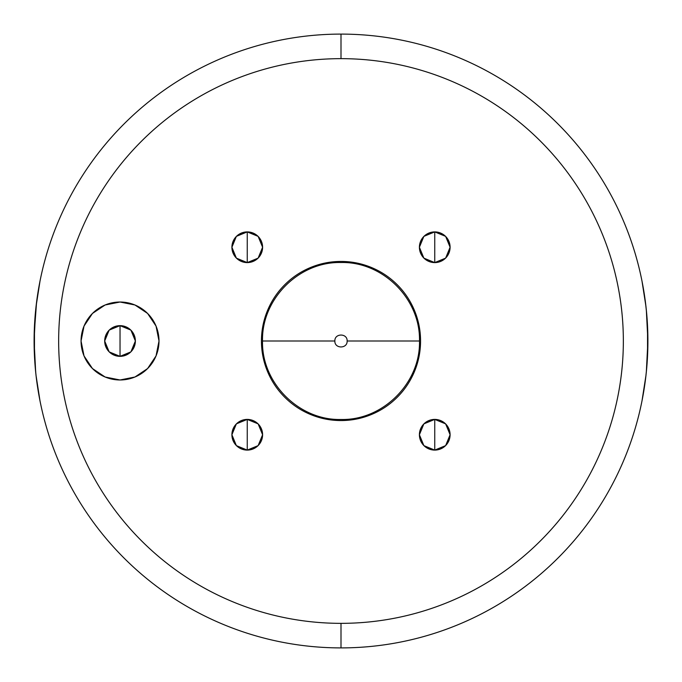 <?xml version="1.0" encoding="UTF-8"?>
<svg xmlns="http://www.w3.org/2000/svg" width="682" height="682" viewBox="0 0 682 682"><rect width="100%" height="100%" fill="white"/><g stroke="black" fill="none" stroke-linecap="round" stroke-linejoin="round"><path stroke-width="1.02" d="M347.138 341C347.522 348.92 334.478 348.92 334.862 341L262.519 341C261.436 382.934 299.066 420.564 341 419.481C382.934 420.564 420.564 382.934 419.481 341L347.138 341L419.481 341C420.564 299.066 382.934 261.436 341 262.519C299.066 261.436 261.436 299.066 262.519 341L334.862 341C334.478 333.08 347.522 333.08 347.138 341M109.248 330.079L120.032 325.655L125.906 326.823L130.884 330.148L134.209 335.126L135.377 341L134.209 346.874L130.884 351.852L125.906 355.177L120.032 356.345A15.345 15.345 0 0 1 104.687 341A15.345 15.345 0 0 1 120.032 325.655L120.032 356.345L109.248 351.921M109.111 351.784L104.687 341L109.111 330.216M120.032 379.976A38.976 38.976 0 0 1 81.056 341A38.976 38.976 0 0 1 120.032 302.024L105.113 304.99L92.471 313.439L84.022 326.081L81.056 341L84.022 355.919L92.471 368.561L105.113 377.01L120.032 379.976L134.951 377.01L147.593 368.561L156.042 355.919L159.008 341L156.042 326.081L147.593 313.439L134.951 304.99L120.032 302.024A38.976 38.976 0 0 1 159.008 341A38.976 38.976 0 0 1 120.032 379.976M36.581 302.024L34.16 334.828M36.137 305.698L36.223 304.99M35.873 373.975L34.467 355.927L34.467 326.09L34.245 350.48M35.336 368.553L36.214 376.993M645.973 306.602L642.001 281.129C638.071 261.359 632.248 242.17 624.542 223.551C616.826 204.941 607.372 187.252 596.179 170.491C584.986 153.74 572.258 138.241 558.012 123.988C543.759 109.742 528.26 97.014 511.509 85.821C494.748 74.628 477.059 65.174 458.449 57.459C439.83 49.752 420.641 43.929 400.871 39.999C381.11 36.069 361.153 34.1 341 34.1L341 58.652A282.348 282.348 0 0 1 623.348 341A282.348 282.348 0 0 1 341 623.348L341 647.9A306.9 306.9 0 0 0 647.9 341A306.9 306.9 0 0 0 341 34.1A306.9 306.9 0 0 1 647.9 341A306.9 306.9 0 0 1 341 647.9A306.9 306.9 0 0 1 34.1 341A306.9 306.9 0 0 1 341 34.1C320.847 34.1 300.89 36.069 281.129 39.999C261.359 43.929 242.17 49.752 223.551 57.459C204.941 65.174 187.252 74.628 170.491 85.821C153.74 97.014 138.241 109.742 123.988 123.988C109.742 138.241 97.014 153.74 85.821 170.491C74.628 187.252 65.174 204.941 57.459 223.551C49.752 242.17 43.929 261.359 39.999 281.129L36.035 306.593M645.777 377.01L646.655 368.578L645.777 377.01M646.664 368.553L647.9 341.026L647.542 326.098L647.533 355.953M647.772 332.262L647.832 347.505M647.533 326.073L647.9 340.983M645.777 304.999L646.118 307.974M645.411 302.024L646.664 313.456M423.965 423.829L434.749 419.404L428.876 420.572L423.897 423.897L420.572 428.876L419.404 434.749L420.572 440.623L423.897 445.602L428.876 448.927L434.749 450.094A15.345 15.345 0 0 1 419.404 434.749A15.345 15.345 0 0 1 434.749 419.404L434.749 450.094L423.965 445.67M423.829 445.534L419.404 434.749L423.829 423.965M236.466 423.829L247.251 419.404L241.377 420.572L236.398 423.897L233.073 428.876L231.906 434.749L233.073 440.623L236.398 445.602L241.377 448.927L247.251 450.094A15.345 15.345 0 0 1 231.906 434.749A15.345 15.345 0 0 1 247.251 419.404L247.251 450.094L236.475 445.67M236.33 445.534L231.906 434.749L236.33 423.965M236.475 236.33L247.251 231.906L241.377 233.073L236.398 236.398L233.073 241.377L231.906 247.251L233.073 253.124L236.398 258.103L241.377 261.428L247.251 262.596A15.345 15.345 0 0 1 231.906 247.251A15.345 15.345 0 0 1 247.251 231.906L247.251 262.596L236.466 258.171M236.33 258.035L231.906 247.251L236.33 236.466M423.965 236.33L434.749 231.906L428.876 233.073L423.897 236.398L420.572 241.377L419.404 247.251L420.572 253.124L423.897 258.103L428.876 261.428L434.749 262.596A15.345 15.345 0 0 1 419.404 247.251A15.345 15.345 0 0 1 434.749 231.906L434.749 262.596L423.965 258.171M423.829 258.035L419.404 247.251L423.829 236.466M36.027 375.398L39.999 400.871C43.929 420.641 49.752 439.83 57.459 458.449C65.174 477.059 74.628 494.748 85.821 511.509C97.014 528.26 109.742 543.759 123.988 558.012C138.241 572.258 153.74 584.986 170.491 596.179C187.252 607.372 204.941 616.826 223.551 624.542C242.17 632.248 261.359 638.071 281.129 642.001C300.89 645.931 320.847 647.9 341 647.9L341 623.348A282.348 282.348 0 0 1 58.652 341A282.348 282.348 0 0 1 341 58.652C359.542 58.652 377.896 60.459 396.08 64.074C414.264 67.697 431.919 73.051 449.046 80.144C466.181 87.236 482.447 95.94 497.86 106.239C513.282 116.537 527.544 128.242 540.647 141.353C553.758 154.456 565.463 168.718 575.761 184.14C586.06 199.553 594.764 215.819 601.856 232.954C608.949 250.081 614.303 267.736 617.926 285.92C621.541 304.104 623.348 322.458 623.348 341C623.348 359.542 621.541 377.896 617.926 396.08C614.303 414.264 608.949 431.919 601.856 449.046C594.764 466.181 586.06 482.447 575.761 497.86C565.463 513.282 553.758 527.544 540.647 540.647C527.544 553.758 513.282 565.463 497.86 575.761C482.447 586.06 466.181 594.764 449.046 601.856C431.919 608.949 414.264 614.303 396.08 617.926C377.896 621.541 359.542 623.348 341 623.348C322.458 623.348 304.104 621.541 285.92 617.926C267.736 614.303 250.081 608.949 232.954 601.856C215.819 594.764 199.553 586.06 184.14 575.761C168.718 565.463 154.456 553.758 141.353 540.647C128.242 527.544 116.537 513.282 106.239 497.86C95.94 482.447 87.236 466.181 80.144 449.046C73.051 431.919 67.697 414.264 64.074 396.08C60.459 377.896 58.652 359.542 58.652 341C58.652 322.458 60.459 304.104 64.074 285.92C67.697 267.736 73.051 250.081 80.144 232.954C87.236 215.819 95.94 199.553 106.239 184.14C116.537 168.718 128.242 154.456 141.353 141.353C154.456 128.242 168.718 116.537 184.14 106.239C199.553 95.94 215.819 87.236 232.954 80.144C250.081 73.051 267.736 67.697 285.92 64.074C304.104 60.459 322.458 58.652 341 58.652L341 34.1A306.9 306.9 0 0 0 34.1 341A306.9 306.9 0 0 0 341 647.9C361.153 647.9 381.11 645.931 400.871 642.001C420.641 638.071 439.83 632.248 458.449 624.542C477.059 616.826 494.748 607.372 511.509 596.179C528.26 584.986 543.759 572.258 558.012 558.012C572.258 543.759 584.986 528.26 596.179 511.509C607.372 494.748 616.826 477.059 624.542 458.449C632.248 439.83 638.071 420.641 642.001 400.871L645.965 375.407M261.445 341C261.445 351.554 263.465 361.699 267.497 371.443C271.538 381.195 277.284 389.797 284.744 397.256C292.203 404.716 300.805 410.462 310.557 414.503C320.301 418.535 330.446 420.555 341 420.555C351.554 420.555 361.699 418.535 371.443 414.503C381.195 410.462 389.797 404.716 397.256 397.256C404.716 389.797 410.462 381.195 414.503 371.443C418.535 361.699 420.555 351.554 420.555 341C420.555 330.446 418.535 320.301 414.503 310.557C410.462 300.805 404.716 292.203 397.256 284.744C389.797 277.284 381.195 271.538 371.443 267.497C361.699 263.465 351.554 261.445 341 261.445C330.446 261.445 320.301 263.465 310.557 267.497C300.805 271.538 292.203 277.284 284.744 284.744C277.284 292.203 271.538 300.805 267.497 310.557C263.465 320.301 261.445 330.446 261.445 341M445.525 445.67L434.749 450.094L440.623 448.927L445.602 445.602L448.927 440.623L450.094 434.749L448.927 428.876L445.602 423.897L440.623 420.572L434.749 419.404L445.534 423.829M258.035 445.67L247.251 450.094L253.124 448.927L258.103 445.602L261.428 440.623L262.596 434.749L261.428 428.876L258.103 423.897L253.124 420.572L247.251 419.404L258.035 423.829M258.035 258.171L247.251 262.596L253.124 261.428L258.103 258.103L261.428 253.124L262.596 247.251L261.428 241.377L258.103 236.398L253.124 233.073L247.251 231.906L258.035 236.33M445.534 258.171L434.749 262.596L440.623 261.428L445.602 258.103L448.927 253.124L450.094 247.251L448.927 241.377L445.602 236.398L440.623 233.073L434.749 231.906L445.525 236.33M35.669 309.978L34.1 340.898M34.1 341.051L35.669 372.014M646.331 372.022L647.9 341.102M647.9 340.949L646.331 309.986M434.749 247.251L434.749 231.906A15.345 15.345 0 0 1 450.094 247.251A15.345 15.345 0 0 1 434.749 262.596L434.749 247.251M445.67 236.466L450.094 247.251L445.67 258.035M247.251 247.251L247.251 231.906A15.345 15.345 0 0 1 262.596 247.251A15.345 15.345 0 0 1 247.251 262.596L247.251 247.251M258.171 236.466L262.596 247.251L258.171 258.035M247.251 434.749L247.251 419.404A15.345 15.345 0 0 1 262.596 434.749A15.345 15.345 0 0 1 247.251 450.094L247.251 434.749M258.171 423.965L262.596 434.749L258.171 445.534M434.749 434.749L434.749 419.404A15.345 15.345 0 0 1 450.094 434.749A15.345 15.345 0 0 1 434.749 450.094L434.749 434.749M445.67 423.965L450.094 434.749L445.67 445.534M147.593 313.439L134.951 304.99M92.471 368.561L105.113 377.01M130.816 351.921L120.032 356.345L114.158 355.177L109.18 351.852L105.855 346.874L104.687 341L105.855 335.126L109.18 330.148L114.158 326.823L120.032 325.655L130.816 330.079M120.032 341L120.032 325.655A15.345 15.345 0 0 1 135.377 341A15.345 15.345 0 0 1 120.032 356.345L120.032 341M130.953 330.216L135.377 341L130.953 351.784"/></g></svg>

